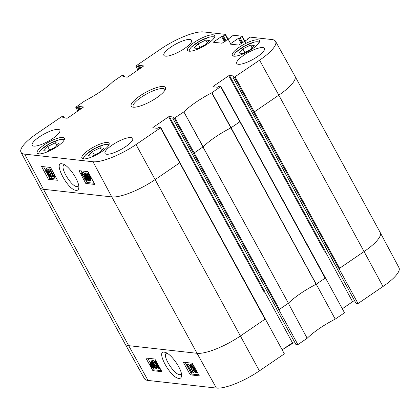 <?xml version="1.0" encoding="UTF-8"?>
<svg xmlns="http://www.w3.org/2000/svg" width="420" height="420" viewBox="0 0 420 420"><rect width="100%" height="100%" fill="white"/><g stroke="black" fill="none" stroke-linecap="round" stroke-linejoin="round"><path stroke-width="0.63" d="M254.263 45.502L250.278 49.686L242.603 53.461L238.865 53.041L242.849 48.857L250.525 45.082L254.263 45.502M250.525 45.082L252.032 47.843M242.849 48.857L244.776 52.39M103.882 148.181L99.902 152.366L92.227 156.14L88.489 155.72L92.468 151.536L100.144 147.761L103.882 148.181M100.144 147.761L101.651 150.523M92.468 151.536L94.395 155.069M192.176 367.07L192.171 365.978L193.463 367.264L193.478 368.366L192.176 367.07L192.959 366.534M194.754 369.7L195.657 371.033M193.946 370.577L193.883 369.133L195.531 370.786L195.584 372.225L193.946 370.577L194.875 369.936M191.709 367.048C191.084 365.846 191.095 365.232 191.746 365.206L193.951 367.322L194.213 368.786L196.014 370.829C196.744 372.246 196.739 372.965 195.998 372.997L193.452 370.514L193.137 368.666L191.709 367.048M192.68 364.57L191.41 365.269L192.68 364.57L193.116 364.712M195.064 368.209L194.213 368.786M197.327 372.278L195.998 372.997M189.829 364.901L190.213 364.943L193.389 372.703L193.006 372.661L189.829 364.901L191.142 364.308L190.213 364.943M194.098 371.522L194.323 372.068L193.389 372.703M191.142 364.308L191.51 365.201M192.848 368.466L192.99 368.823M191.468 372.367L188.213 366.403L187.882 367.427L187.383 366.518L187.462 364.728L191.94 372.419L191.468 372.367M188.528 366.98L187.882 367.427M187.766 364.765L188.701 364.124L187.462 364.728M192.696 371.905L191.94 372.419M188.701 364.124L191.961 370.104M159.584 367.495L159.527 368.729L159.164 368.797L156.76 366.508L158.104 365.804L157.169 366.44L158.944 367.988M158.104 365.804L158.797 366.755M159.049 367.815L158.744 368.025L158.671 366.518L156.828 365.022L156.434 364.203L156.765 364.177M156.902 363.883L156.434 364.203M156.891 363.967L156.518 364.224L156.613 363.043L155.148 361.809M155.327 361.778L155.379 363.08L154.812 362.854C154.25 361.583 154.282 360.969 154.901 361.011L157.112 363.111L157.421 364.602L158.482 365.516M156.251 362.486L155.379 363.08M155.626 360.381L154.581 361.069L155.678 360.476M157.82 364.324L157.421 364.602M156.76 366.508L157.169 366.44M151.888 364.298L152.733 365.589C153.416 366.907 153.489 367.547 152.959 367.521L152.155 367.038L151.888 364.298M153.274 366.886L152.57 367.369M153.074 366.287L152.155 367.038M153.085 366.403L153.5 366.733M151.547 363.925L151.814 366.671L150.959 365.369C150.25 364.009 150.176 363.358 150.728 363.416L151.547 363.925M151.736 365.852L151.389 366.088M151.447 362.859L153.074 365.61C153.925 367.29 153.998 368.12 153.284 368.099L152.197 367.474L152.261 368.099L151.924 367.789L150.612 365.342C149.746 363.657 149.678 362.822 150.412 362.838L151.505 363.479L151.447 362.859L151.883 362.56M152.061 362.98L151.778 363.174M152.308 363.505L151.841 363.82M154.623 367.29L153.284 368.099M152.644 367.836L152.261 368.099M151.342 362.203L150.087 362.901L151.342 362.203L151.804 362.36M154.833 364.891L155.72 366.266M154.035 365.783C153.505 364.744 153.463 364.224 153.904 364.219L155.584 366.004C156.161 367.138 156.24 367.705 155.82 367.705L154.035 365.783L154.964 365.148M153.757 362.738L153.132 361.909L152.439 361.457L152.177 361.662L153.163 364.313L153.552 363.405C154.297 363.578 155.132 364.445 156.041 366.004C156.87 367.616 156.938 368.44 156.251 368.471C155.453 368.461 154.329 367.18 152.891 364.623L151.552 361.452L152.05 360.691L154.187 362.717L153.757 362.738M153.363 362.182L153.793 363.106M154.481 362.764L153.284 363.457L154.481 362.764C155.232 362.938 156.061 363.804 156.975 365.363L157.337 366.114M157.584 367.673L156.251 368.471M152.98 360.056L151.709 360.754L152.98 360.056L154.487 361.169M154.628 362.413L154.187 362.717M185.162 362.413L187.394 366.503M187.892 367.416L191.494 374.02L198.744 374.829M153.122 368.067L154.088 369.842L161.338 370.65M147.761 358.234L150.245 362.791M190.286 374.845L183.251 362.197L192.276 363.206L199.311 375.853L190.286 374.845L191.494 374.02M152.88 370.666L145.845 358.019L154.875 359.026L161.91 371.674L152.88 370.666L154.088 369.842M181.445 374.068L179.791 374.698C173.996 374.661 161.9 355.378 166.388 353.315L166.85 353.115M178.962 378.399C180.453 378.525 181.303 377.748 181.514 376.079C182.732 370.13 171.003 353.315 165.008 352.354C154.796 349.052 170.399 378.137 178.962 378.399M153.195 127.859L152.98 127.465L152.77 127.811L157.159 128.299L159.185 127.323L160.708 127.491L160.503 127.838L136.022 144.553A35.684 9.45 151.4 0 1 92.998 161.758L24.643 154.119A35.684 9.45 151.4 0 1 21 152.266L39.748 187.404A36.041 9.545 -28.6 0 0 39.758 187.425L125.023 343.817A36.041 9.545 -28.6 0 0 125.034 343.838L144.417 378.63A35.684 9.45 -28.6 0 0 148.034 380.441L216.395 388.075A35.684 9.45 -28.6 0 0 259.413 370.876L284.361 353.845L265.24 318.869M382.982 286.503A35.684 9.45 -28.6 0 0 399 267.734L380.252 232.596A36.041 9.545 -28.6 0 0 380.242 232.575L294.977 76.183A36.041 9.545 -28.6 0 0 294.966 76.162L275.583 41.37A35.684 9.45 151.4 0 1 259.586 60.181L234.386 77.186L358.034 303.539L382.982 286.503L364.072 251.559A36.041 9.545 -28.6 0 0 380.252 232.596M358.034 303.539L355.997 303.308L232.864 77.017L234.386 77.186M355.299 302.027L352.611 301.728L342.337 308.747M276.927 309.32L172.709 118.088L174.232 118.261L297.885 344.61L307.178 338.268A40.908 10.836 151.4 0 1 335.223 319.116L344.516 312.774L325.395 277.798M297.885 344.61L295.848 344.384L276.785 309.419M295.15 343.098L292.462 342.799L282.182 349.818M264.264 292.262L264.988 291.968L169.323 116.508L168.599 116.797L264.264 292.262M324.419 251.186L325.143 250.898L229.478 75.437L228.753 75.726L324.419 251.186M247.595 39.338L247.417 39.002L247.8 39.071L247.527 39.386L238.88 45.087L230.239 44.121L230.444 43.774L238.371 38.362L241.264 43.664M241.904 43.229L239.096 38.073L238.371 38.362M239.096 38.073L242.125 43.076M242.771 42.635L240.14 37.821L241.962 36.577L244.624 41.37M278.975 309.661L288.33 303.272L307.178 338.268M125.034 343.838A36.041 9.545 -28.6 0 0 128.693 345.665L197.053 353.304A36.041 9.545 -28.6 0 0 240.508 335.927L265.456 318.895M292.462 342.799L264.768 292.01M152.98 127.465L168.599 116.797M169.323 116.508L173.765 117.096M278.717 309.635L279.442 309.346L194.177 152.953L202.954 146.958L288.404 303.203A40.551 10.736 151.4 0 1 316.123 284.277L325.605 277.825M39.758 187.425A36.041 9.545 -28.6 0 0 43.428 189.273L111.783 196.912A36.041 9.545 -28.6 0 0 155.237 179.54L179.718 162.823L264.988 319.216L265.193 318.864M172.709 118.088L173.712 116.996M230.832 37.464L230.648 37.128L231.026 37.265M213.89 42.299L213.675 41.9L213.47 42.252L222.112 43.213L230.969 37.165M213.675 41.9L221.603 36.488L224.495 41.79M225.136 41.354L222.327 36.199L221.603 36.488M64.491 117.947L63.746 116.66L61.498 116.781L37.018 133.497A35.684 9.45 151.4 0 0 21 152.266M77.842 111.132L75.742 107.258L77.264 107.426L78.897 110.413M79.538 109.977L77.989 107.137L78.572 106.738L80.12 109.578M80.761 109.137L79.296 106.449L78.572 106.738M139.687 68.906L138.143 66.066L138.726 65.667L140.27 68.507M140.915 68.066L139.451 65.378L138.726 65.667M139.451 65.378L143.887 65.966M123.317 76.729L123.102 76.335L122.897 76.681L127.281 77.17L128.006 76.881L143.834 65.867M213.344 86.788L213.129 86.389L212.924 86.74L217.308 87.229L219.34 86.252L220.92 86.452L211.706 92.857A40.908 10.836 -28.6 0 0 183.85 111.877L203.138 146.811A40.551 10.736 151.4 0 1 230.858 127.885L316.123 284.277A40.551 10.736 151.4 0 1 316.25 284.214L231.089 127.748L239.873 121.753L325.138 278.14L325.348 277.793M316.25 284.214L335.223 319.116M339.129 268.59L364.072 251.559L278.806 95.167A36.041 9.545 -28.6 0 0 294.977 76.183M338.872 268.564L339.596 268.27L254.326 111.883L278.806 95.167L259.586 60.181M288.33 303.272A40.551 10.736 151.4 0 1 288.404 303.203L183.85 111.877M82.561 173.791L82.619 175.308L84.452 176.815L84.84 177.634L84.651 178.804L85.927 180.075L85.885 178.768L86.452 178.988C87.003 180.264 86.966 180.884 86.347 180.847L84.152 178.731L83.858 177.235L82.126 175.266C81.401 173.806 81.407 173.056 82.147 173.014L84.536 175.319L84.126 175.387L82.362 173.828M83.422 174.405L85.391 176.185L84.452 176.815M85.391 176.185L85.78 177.004L84.84 177.634M85.696 176.983L85.591 178.174L85.942 178.726M86.452 178.988L87.386 178.358L86.825 178.138L85.885 178.768M87.707 180.049L86.347 180.847M87.386 178.358L87.57 178.799M83.087 172.389L81.79 173.082L83.087 172.389L84.656 173.513M84.892 175.077L84.536 175.319M50.279 169.764L53.482 175.765L53.828 174.736L54.311 175.649L54.222 177.445L53.918 177.413L49.802 169.712L51.214 169.139L54.107 174.547M54.29 174.426L53.828 174.736M54.779 175.34L54.311 175.649M55.036 175.817L55.162 176.82L54.222 177.445M51.214 169.139L49.802 169.712M51.854 177.277L51.471 177.235L48.358 169.428L48.741 169.475L51.854 177.277L52.794 176.647L50.678 171.35M48.741 169.475L49.676 168.845L48.358 169.428M49.676 168.845L49.975 169.596M49.518 175.098L49.518 176.195L48.237 174.904L48.232 173.791L49.518 175.098M47.785 171.57L47.833 173.024L46.195 171.36L46.158 169.911L47.785 171.57M46.993 170.452L47.917 171.838M49.991 175.114C50.605 176.327 50.589 176.946 49.938 176.967L47.743 174.841L47.497 173.371L45.712 171.318C44.993 169.895 45.003 169.166 45.748 169.139L48.274 171.633L48.573 173.492L49.991 175.114L50.495 174.778M51.209 176.284L49.938 176.967M46.683 168.509L45.37 169.202L46.683 168.509L48.589 170.011M49.66 172.699L48.573 173.492M49.539 172.846L48.631 173.455M49.513 172.862L49.807 173.072M89.392 177.539L88.557 176.237C87.885 174.914 87.817 174.269 88.347 174.295L89.15 174.778L89.392 177.539M89.728 177.912L89.486 175.145L90.332 176.458C91.025 177.823 91.098 178.479 90.547 178.421L89.728 177.912L90.757 177.366M90.211 178.721L89.822 178.983L89.492 178.668L88.216 176.216C87.376 174.531 87.313 173.696 88.027 173.712L89.108 174.337L89.108 173.765M88.751 173.103L87.728 173.77L88.804 173.192M89.413 174.332L89.906 175.261M91.229 177.734L91.182 178.941L89.77 178.358L89.822 178.983M87.255 176.043C87.775 177.088 87.817 177.613 87.376 177.618L85.706 175.822C85.139 174.678 85.066 174.111 85.486 174.116L87.255 176.043M86.494 174.893L87.402 176.337M87.512 179.104L88.127 179.939L88.82 180.395L89.082 180.191L88.116 177.518L87.722 178.437C86.972 178.264 86.147 177.392 85.249 175.822C84.436 174.2 84.373 173.376 85.061 173.339C85.864 173.35 86.972 174.641 88.394 177.209L89.707 180.395L89.198 181.162L87.077 179.13L88.447 178.479L89.061 179.314M88.961 179.377L88.127 179.939M88.415 178.101L87.722 178.437M86 172.715L84.761 173.397L86 172.715L87.612 173.896M90.389 178.836L90.641 179.771L90.137 180.537M90.473 180.474L89.198 181.162M88.447 178.479L87.077 179.13M43.58 166.693L45.181 169.691M46.919 172.946L47.376 173.801M48.573 176.043L49.786 178.311L56.784 179.088M80.981 170.872L82.063 172.898M86.31 180.841L87.187 182.485L94.185 183.267M50.579 167.475L57.409 180.259L48.379 179.251L41.549 166.467L50.579 167.475M48.379 179.251L49.786 178.311M87.98 171.654L94.81 184.438L85.78 183.43L78.95 170.646L87.98 171.654M85.78 183.43L87.187 182.485M78.724 185.96L77.023 186.638C71.201 186.622 59.514 167.087 64.024 164.966L64.491 164.761M76.157 190.365C77.663 190.491 78.53 189.688 78.766 187.971C80.005 181.892 68.649 165.002 62.612 163.958C52.364 160.534 67.531 190.129 76.157 190.365M131.114 137.524A15.771 4.174 151.4 0 1 132.72 138.332A15.771 4.174 151.4 0 1 120.876 149.546A15.771 4.174 151.4 0 1 105.032 153.431A15.771 4.174 151.4 0 1 114.419 143.635A15.771 4.174 151.4 0 1 131.114 137.524M262.841 47.581A15.771 4.174 151.4 0 1 264.448 48.389A15.771 4.174 151.4 0 1 252.604 59.603A15.771 4.174 151.4 0 1 236.759 63.488A15.771 4.174 151.4 0 1 246.146 53.692A15.771 4.174 151.4 0 1 262.841 47.581M189.971 39.438A15.771 4.174 151.4 0 1 191.572 40.246A15.771 4.174 151.4 0 1 179.728 51.466A15.771 4.174 151.4 0 1 163.884 55.346A15.771 4.174 151.4 0 1 173.271 45.549A15.771 4.174 151.4 0 1 189.971 39.438M58.244 129.381A15.771 4.174 151.4 0 1 59.845 130.195A15.771 4.174 151.4 0 1 48.001 141.409A15.771 4.174 151.4 0 1 32.156 145.288A15.771 4.174 151.4 0 1 41.543 135.492A15.771 4.174 151.4 0 1 58.244 129.381M107.499 142.48A15.467 4.095 151.4 0 1 109.074 143.273A15.467 4.095 151.4 0 1 97.451 154.277A15.467 4.095 151.4 0 1 81.911 158.083A15.467 4.095 151.4 0 1 91.119 148.475A15.467 4.095 151.4 0 1 107.499 142.48M257.875 39.8A15.467 4.095 151.4 0 1 259.45 40.593A15.467 4.095 151.4 0 1 247.832 51.597A15.467 4.095 151.4 0 1 232.291 55.403A15.467 4.095 151.4 0 1 241.495 45.796A15.467 4.095 151.4 0 1 257.875 39.8M213.124 34.802A15.467 4.095 151.4 0 1 214.694 35.595A15.467 4.095 151.4 0 1 203.075 46.594A15.467 4.095 151.4 0 1 187.535 50.405A15.467 4.095 151.4 0 1 196.744 40.793A15.467 4.095 151.4 0 1 213.124 34.802M62.743 137.482A15.467 4.095 151.4 0 1 64.318 138.275A15.467 4.095 151.4 0 1 52.694 149.273A15.467 4.095 151.4 0 1 37.154 153.085A15.467 4.095 151.4 0 1 46.363 143.472A15.467 4.095 151.4 0 1 62.743 137.482M133.623 107.221A18.023 4.772 151.4 0 1 133.172 106.738A18.023 4.772 151.4 0 1 146.711 93.923A18.023 4.772 151.4 0 1 164.819 89.486A18.023 4.772 151.4 0 1 164.981 90.127M133.15 107.184A19.525 5.171 -28.6 0 0 151.494 100.984A19.525 5.171 -28.6 0 0 165.464 89.098A19.525 5.171 -28.6 0 0 145.829 92.3A19.525 5.171 -28.6 0 0 132.5 107.074A19.525 5.171 -28.6 0 0 133.15 107.184M213.129 86.389L228.753 75.726M229.478 75.437L233.914 76.025M232.864 77.017L233.861 75.925M247.417 39.002L250.168 37.123L271.966 39.559A35.684 9.45 151.4 0 1 275.583 41.37M240.14 37.821L239.421 38.11M230.648 37.128L233.399 35.248L242.172 36.23L241.962 36.577M222.327 36.199L225.356 41.202M226.002 40.761L223.377 35.947L222.653 36.236M223.377 35.947L225.194 34.703L227.861 39.496M137.991 70.061L135.833 66.155L136.106 65.84L160.587 49.124A35.684 9.45 151.4 0 1 203.606 31.925L225.404 34.356L225.194 34.703M135.896 66.187L137.419 66.355L139.046 69.342M138.143 66.066L137.419 66.355M123.102 76.335L123.685 75.936L124.173 76.823M75.742 107.258L84.898 100.821A40.908 10.836 -28.6 0 0 112.754 81.805L121.648 75.71L122.372 75.416L123.895 75.59L123.685 75.936M77.989 107.137L77.264 107.426M79.296 106.449L83.737 107.037M63.168 117.8L62.953 117.406L62.743 117.752L67.132 118.241L67.851 117.952L83.685 106.942M62.953 117.406L63.535 117.007L64.019 117.894M63.803 116.692L63.535 117.007M183.671 112.019L174.232 118.261M352.611 301.728L324.923 250.934M59.126 143.178L55.146 147.368L47.471 151.137L43.733 150.722L47.712 146.533L55.388 142.763L59.126 143.178M47.712 146.533L49.639 150.071M55.388 142.763L56.894 145.525M209.507 40.498L205.522 44.688L197.846 48.458L194.108 48.043L198.093 43.859L205.769 40.084L209.507 40.498M198.093 43.859L200.02 47.392M205.769 40.084L207.275 42.845M234.313 56.227A14.117 3.738 151.4 0 1 244.776 45.99A14.117 3.738 151.4 0 1 259.051 42.74M83.932 158.907A14.117 3.738 151.4 0 1 94.395 148.669A14.117 3.738 151.4 0 1 108.67 145.42M194.397 367.017L193.951 367.322M196.382 370.582L196.014 370.829M151.641 364.901L150.959 365.369M152.775 364.413L152.471 364.623M153.342 365.426L153.074 365.61M156.975 365.363L156.041 366.004M92.998 161.758L111.783 196.912L197.053 353.304L216.395 388.075M24.643 154.119L43.428 189.273L128.693 345.665L148.034 380.441M230.659 44.168L230.444 43.774M136.022 144.553L259.413 370.876M211.706 92.857L230.858 127.885L231.089 127.748L211.937 92.72M220.652 86.767L239.873 121.753L240.077 121.401M253.601 112.172L254.326 111.883L235.106 76.897M160.503 127.838L179.718 162.823L179.928 162.477M193.452 153.242L194.177 152.953L174.956 117.968M83.559 174.678L82.619 175.308M85.113 176.253L84.173 176.883M85.591 178.174L84.651 178.804M49.035 174.368L48.237 174.904M47.135 170.73L46.195 171.36M49.035 171.124L48.274 171.633M89.239 175.786L88.557 176.237M89.014 173.586L88.541 173.901M86.646 175.192L85.706 175.822M88.683 177.014L88.394 177.209M90.641 179.771L89.707 180.395M39.176 153.909A14.117 3.738 151.4 0 1 49.639 143.666A14.117 3.738 151.4 0 1 63.913 140.422M189.556 51.23A14.117 3.738 151.4 0 1 200.02 40.987A14.117 3.738 151.4 0 1 214.294 37.742M259.324 42.221L257.99 41.716L254.504 42.026L244.802 45.948L236.082 52.106L234.276 54.306L233.725 56.18M108.948 144.9L107.609 144.396L104.123 144.701L94.421 148.628L85.701 154.786L83.9 156.986L83.344 158.86M293.407 342.904L283.028 349.241M159.527 368.729L160.456 368.093M325.406 277.825L220.92 86.452M265.256 318.895L160.771 127.523M91.182 178.941L92.117 178.316M276.98 309.414L172.652 118.057M337.134 268.343L232.801 76.986M247.564 39.359L247.354 38.971M242.23 36.262L246.12 43.255M225.461 34.388L230.617 43.659M230.8 37.485L230.585 37.096M124.64 76.876L123.958 75.621M64.192 139.902L62.853 139.398L59.367 139.703L49.665 143.63L40.945 149.788L39.144 151.982L38.593 153.862M214.567 37.223L213.234 36.718L209.748 37.023L200.046 40.95L191.326 47.108L189.52 49.303L188.969 51.182"/></g></svg>
